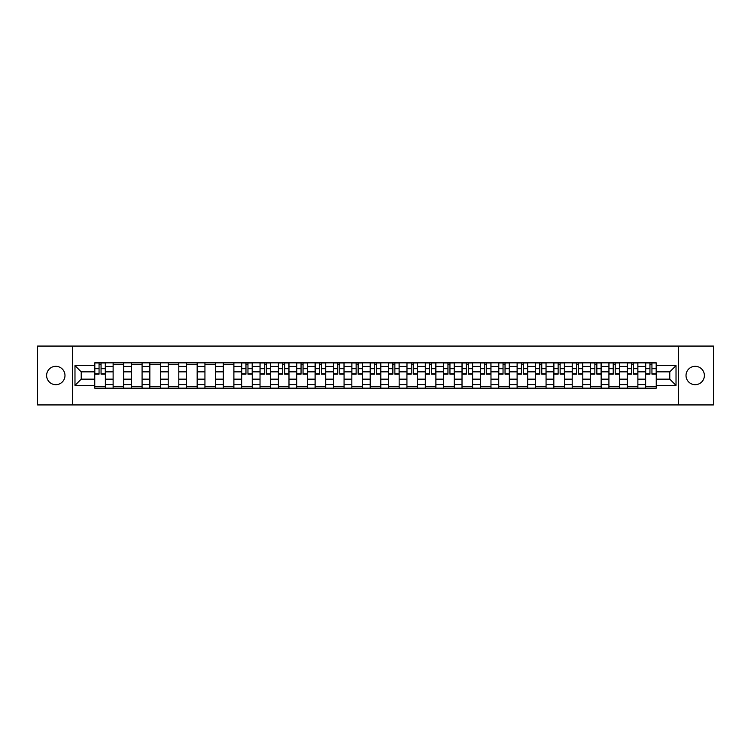 <?xml version="1.0" encoding="UTF-8"?>
<svg xmlns="http://www.w3.org/2000/svg" width="751" height="751" viewBox="0 0 751 751"><rect width="100%" height="100%" fill="white"/><g stroke="black" fill="none" stroke-linecap="round" stroke-linejoin="round"><path stroke-width="1.13" d="M695.201 366.319A9.181 9.181 0 0 0 686.02 375.5A9.181 9.181 0 0 0 695.201 384.681A9.181 9.181 0 0 0 704.382 375.5A9.181 9.181 0 0 0 695.201 366.319M55.799 366.319A9.181 9.181 0 0 0 46.618 375.5A9.181 9.181 0 0 0 55.799 384.681A9.181 9.181 0 0 0 64.98 375.5A9.181 9.181 0 0 0 55.799 366.319M678.369 404.93L713.45 404.93L713.45 346.07L37.55 346.07L37.55 404.93L678.369 404.93L678.369 346.07M113.119 388.154L113.119 366.432L105.356 366.432L105.356 388.154M105.356 366.432L105.356 362.846M113.119 366.432L113.119 362.846M123.718 362.846L123.718 388.154M131.481 388.154L131.481 362.846M142.08 362.846L142.08 388.154M149.843 388.154L149.843 362.846M160.442 362.846L160.442 388.154M168.205 388.154L168.205 362.846M178.804 362.846L178.804 388.154M186.577 388.154L186.577 362.846M197.166 362.846L197.166 388.154M204.939 388.154L204.939 362.846M215.528 362.846L215.528 388.154M223.3 388.154L223.3 362.846M233.89 362.846L233.89 388.154M241.662 388.154L241.662 362.846M252.252 362.846L252.252 388.154M260.024 388.154L260.024 362.846M270.623 362.846L270.623 388.154M278.386 388.154L278.386 362.846M288.985 362.846L288.985 388.154M296.748 388.154L296.748 362.846M307.347 362.846L307.347 388.154M315.11 388.154L315.11 362.846M325.709 362.846L325.709 388.154M333.482 388.154L333.482 362.846M344.071 362.846L344.071 388.154M351.844 388.154L351.844 362.846M362.433 362.846L362.433 388.154M370.205 388.154L370.205 362.846M380.795 362.846L380.795 388.154M388.567 388.154L388.567 362.846M399.156 362.846L399.156 388.154M406.929 388.154L406.929 362.846M417.518 362.846L417.518 388.154M425.291 388.154L425.291 362.846M435.89 362.846L435.89 388.154M443.653 388.154L443.653 362.846M454.252 362.846L454.252 388.154M462.015 388.154L462.015 362.846M472.614 362.846L472.614 388.154M480.377 388.154L480.377 362.846M490.976 362.846L490.976 388.154M498.748 388.154L498.748 362.846M509.338 362.846L509.338 388.154M517.11 388.154L517.11 362.846M527.7 362.846L527.7 388.154M535.472 388.154L535.472 362.846M546.061 362.846L546.061 388.154M553.834 388.154L553.834 362.846M564.423 362.846L564.423 388.154M572.196 388.154L572.196 362.846M582.795 362.846L582.795 388.154M590.558 388.154L590.558 362.846M601.157 362.846L601.157 388.154M608.92 388.154L608.92 362.846M619.519 362.846L619.519 388.154M627.282 388.154L627.282 362.846M637.881 362.846L637.881 388.154M645.644 388.154L645.644 362.846M645.644 379.152L637.881 379.152M627.282 379.152L619.519 379.152M608.92 379.152L601.157 379.152M590.558 379.152L582.795 379.152M572.196 379.152L564.423 379.152M553.834 379.152L546.061 379.152M535.472 379.152L527.7 379.152M517.11 379.152L509.338 379.152M498.748 379.152L490.976 379.152M480.377 379.152L472.614 379.152M462.015 379.152L454.252 379.152M443.653 379.152L435.89 379.152M425.291 379.152L417.518 379.152M406.929 379.152L399.156 379.152M388.567 379.152L380.795 379.152M370.205 379.152L362.433 379.152M351.844 379.152L344.071 379.152M333.482 379.152L325.709 379.152M315.11 379.152L307.347 379.152M296.748 379.152L288.985 379.152M278.386 379.152L270.623 379.152M260.024 379.152L252.252 379.152M241.662 379.152L233.89 379.152M223.3 379.152L215.528 379.152M204.939 379.152L197.166 379.152M186.577 379.152L178.804 379.152M168.205 379.152L160.442 379.152M149.843 379.152L142.08 379.152M131.481 379.152L123.718 379.152M113.119 379.152L105.356 379.152M645.644 371.848L637.881 371.848M627.282 371.848L619.519 371.848M608.92 371.848L601.157 371.848M590.558 371.848L582.795 371.848M572.196 371.848L564.423 371.848M553.834 371.848L546.061 371.848M535.472 371.848L527.7 371.848M517.11 371.848L509.338 371.848M498.748 371.848L490.976 371.848M480.377 371.848L472.614 371.848M462.015 371.848L454.252 371.848M443.653 371.848L435.89 371.848M425.291 371.848L417.518 371.848M406.929 371.848L399.156 371.848M388.567 371.848L380.795 371.848M370.205 371.848L362.433 371.848M351.844 371.848L344.071 371.848M333.482 371.848L325.709 371.848M315.11 371.848L307.347 371.848M296.748 371.848L288.985 371.848M278.386 371.848L270.623 371.848M260.024 371.848L252.252 371.848M241.662 371.848L233.89 371.848M223.3 371.848L215.528 371.848M204.939 371.848L197.166 371.848M186.577 371.848L178.804 371.848M168.205 371.848L160.442 371.848M149.843 371.848L142.08 371.848M131.481 371.848L123.718 371.848M113.119 371.848L105.356 371.848M81.221 379.152L94.757 379.152L94.757 371.848L81.221 371.848L81.221 379.152L74.978 385.385L74.978 365.615L94.757 365.615L94.757 371.848M656.243 371.848L656.243 379.152L669.779 379.152L669.779 371.848L656.243 371.848L656.243 362.846L94.757 362.846L94.757 365.615M656.243 365.615L676.022 365.615L676.022 385.385L656.243 385.385L656.243 379.152M94.757 379.152L94.757 388.154L656.243 388.154L656.243 385.385M94.757 385.385L74.978 385.385M72.631 404.93L72.631 346.07M105.356 386.389L94.757 386.389M99.057 364.61L101.056 364.61M123.718 386.389L113.119 386.389M113.119 364.61L123.718 364.61M142.08 386.389L131.481 386.389M131.481 364.61L142.08 364.61M160.442 386.389L149.843 386.389M149.843 364.61L160.442 364.61M178.804 386.389L168.205 386.389M168.205 364.61L178.804 364.61M197.166 386.389L186.577 386.389M186.577 364.61L197.166 364.61M215.528 386.389L204.939 386.389M204.939 364.61L215.528 364.61M233.89 386.389L223.3 386.389M223.3 364.61L233.89 364.61M252.252 386.389L241.662 386.389M245.962 364.61L247.961 364.61M270.623 386.389L260.024 386.389M264.324 364.61L266.323 364.61M288.985 386.389L278.386 386.389M282.686 364.61L284.685 364.61M307.347 386.389L296.748 386.389M301.048 364.61L303.047 364.61M325.709 386.389L315.11 386.389M319.41 364.61L321.409 364.61M344.071 386.389L333.482 386.389M337.772 364.61L339.771 364.61M362.433 386.389L351.844 386.389M356.134 364.61L358.133 364.61M380.795 386.389L370.205 386.389M374.496 364.61L376.504 364.61M399.156 386.389L388.567 386.389M392.867 364.61L394.866 364.61M417.518 386.389L406.929 386.389M411.229 364.61L413.228 364.61M435.89 386.389L425.291 386.389M429.591 364.61L431.59 364.61M454.252 386.389L443.653 386.389M447.953 364.61L449.952 364.61M472.614 386.389L462.015 386.389M466.315 364.61L468.314 364.61M490.976 386.389L480.377 386.389M484.677 364.61L486.676 364.61M509.338 386.389L498.748 386.389M503.039 364.61L505.038 364.61M527.7 386.389L517.11 386.389M521.401 364.61L523.4 364.61M546.061 386.389L535.472 386.389M539.762 364.61L541.771 364.61M564.423 386.389L553.834 386.389M558.134 364.61L560.133 364.61M582.795 386.389L572.196 386.389M576.496 364.61L578.495 364.61M601.157 386.389L590.558 386.389M594.858 364.61L596.857 364.61M619.519 386.389L608.92 386.389M613.22 364.61L615.219 364.61M637.881 386.389L627.282 386.389M631.582 364.61L633.581 364.61M656.243 386.389L645.644 386.389M649.944 364.61L651.943 364.61M74.978 365.615L81.221 371.848M669.779 379.152L676.022 385.385M669.779 371.848L676.022 365.615M101.056 374.148L101.056 362.968L105.29 362.968L105.29 374.148L101.056 374.148M99.057 364.498L101.056 364.498M99.057 362.968L94.814 362.968L94.814 374.148L99.057 374.148L99.057 362.968L101.056 362.968M247.961 374.148L247.961 362.968L252.195 362.968L252.195 374.148L247.961 374.148M245.962 364.498L247.961 364.498M245.962 362.968L241.719 362.968L241.719 374.148L245.962 374.148L245.962 362.968L247.961 362.968M266.323 374.148L266.323 362.968L270.557 362.968L270.557 374.148L266.323 374.148M264.324 364.498L266.323 364.498M264.324 362.968L260.081 362.968L260.081 374.148L264.324 374.148L264.324 362.968L266.323 362.968M284.685 374.148L284.685 362.968L288.919 362.968L288.919 374.148L284.685 374.148M282.686 364.498L284.685 364.498M282.686 362.968L278.443 362.968L278.443 374.148L282.686 374.148L282.686 362.968L284.685 362.968M303.047 374.148L303.047 362.968L307.29 362.968L307.29 374.148L303.047 374.148M301.048 364.498L303.047 364.498M301.048 362.968L296.814 362.968L296.814 374.148L301.048 374.148L301.048 362.968L303.047 362.968M321.409 374.148L321.409 362.968L325.652 362.968L325.652 374.148L321.409 374.148M319.41 364.498L321.409 364.498M319.41 362.968L315.176 362.968L315.176 374.148L319.41 374.148L319.41 362.968L321.409 362.968M339.771 374.148L339.771 362.968L344.014 362.968L344.014 374.148L339.771 374.148M337.772 364.498L339.771 364.498M337.772 362.968L333.538 362.968L333.538 374.148L337.772 374.148L337.772 362.968L339.771 362.968M358.133 374.148L358.133 362.968L362.376 362.968L362.376 374.148L358.133 374.148M356.134 364.498L358.133 364.498M356.134 362.968L351.9 362.968L351.9 374.148L356.134 374.148L356.134 362.968L358.133 362.968M376.504 374.148L376.504 362.968L380.738 362.968L380.738 374.148L376.504 374.148M374.496 364.498L376.504 364.498M374.496 362.968L370.262 362.968L370.262 374.148L374.496 374.148L374.496 362.968L376.504 362.968M394.866 374.148L394.866 362.968L399.1 362.968L399.1 374.148L394.866 374.148M392.867 364.498L394.866 364.498M392.867 362.968L388.624 362.968L388.624 374.148L392.867 374.148L392.867 362.968L394.866 362.968M413.228 374.148L413.228 362.968L417.462 362.968L417.462 374.148L413.228 374.148M411.229 364.498L413.228 364.498M411.229 362.968L406.986 362.968L406.986 374.148L411.229 374.148L411.229 362.968L413.228 362.968M431.59 374.148L431.59 362.968L435.824 362.968L435.824 374.148L431.59 374.148M429.591 364.498L431.59 364.498M429.591 362.968L425.348 362.968L425.348 374.148L429.591 374.148L429.591 362.968L431.59 362.968M449.952 374.148L449.952 362.968L454.186 362.968L454.186 374.148L449.952 374.148M447.953 364.498L449.952 364.498M447.953 362.968L443.71 362.968L443.71 374.148L447.953 374.148L447.953 362.968L449.952 362.968M468.314 374.148L468.314 362.968L472.557 362.968L472.557 374.148L468.314 374.148M466.315 364.498L468.314 364.498M466.315 362.968L462.081 362.968L462.081 374.148L466.315 374.148L466.315 362.968L468.314 362.968M486.676 374.148L486.676 362.968L490.919 362.968L490.919 374.148L486.676 374.148M484.677 364.498L486.676 364.498M484.677 362.968L480.443 362.968L480.443 374.148L484.677 374.148L484.677 362.968L486.676 362.968M505.038 374.148L505.038 362.968L509.281 362.968L509.281 374.148L505.038 374.148M503.039 364.498L505.038 364.498M503.039 362.968L498.805 362.968L498.805 374.148L503.039 374.148L503.039 362.968L505.038 362.968M523.4 374.148L523.4 362.968L527.643 362.968L527.643 374.148L523.4 374.148M521.401 364.498L523.4 364.498M521.401 362.968L517.167 362.968L517.167 374.148L521.401 374.148L521.401 362.968L523.4 362.968M541.771 374.148L541.771 362.968L546.005 362.968L546.005 374.148L541.771 374.148M539.762 364.498L541.771 364.498M539.762 362.968L535.529 362.968L535.529 374.148L539.762 374.148L539.762 362.968L541.771 362.968M560.133 374.148L560.133 362.968L564.367 362.968L564.367 374.148L560.133 374.148M558.134 364.498L560.133 364.498M558.134 362.968L553.891 362.968L553.891 374.148L558.134 374.148L558.134 362.968L560.133 362.968M578.495 374.148L578.495 362.968L582.729 362.968L582.729 374.148L578.495 374.148M576.496 364.498L578.495 364.498M576.496 362.968L572.253 362.968L572.253 374.148L576.496 374.148L576.496 362.968L578.495 362.968M596.857 374.148L596.857 362.968L601.091 362.968L601.091 374.148L596.857 374.148M594.858 364.498L596.857 364.498M594.858 362.968L590.615 362.968L590.615 374.148L594.858 374.148L594.858 362.968L596.857 362.968M615.219 374.148L615.219 362.968L619.453 362.968L619.453 374.148L615.219 374.148M613.22 364.498L615.219 364.498M613.22 362.968L608.977 362.968L608.977 374.148L613.22 374.148L613.22 362.968L615.219 362.968M633.581 374.148L633.581 362.968L637.824 362.968L637.824 374.148L633.581 374.148M631.582 364.498L633.581 364.498M631.582 362.968L627.348 362.968L627.348 374.148L631.582 374.148L631.582 362.968L633.581 362.968M651.943 374.148L651.943 362.968L656.186 362.968L656.186 374.148L651.943 374.148M649.944 364.498L651.943 364.498M649.944 362.968L645.71 362.968L645.71 374.148L649.944 374.148L649.944 362.968L651.943 362.968M627.282 366.432L619.519 366.432M608.92 366.432L601.157 366.432M590.558 366.432L582.795 366.432M572.196 366.432L564.423 366.432M553.834 366.432L546.061 366.432M535.472 366.432L527.7 366.432M517.11 366.432L509.338 366.432M498.748 366.432L490.976 366.432M480.377 366.432L472.614 366.432M462.015 366.432L454.252 366.432M443.653 366.432L435.89 366.432M425.291 366.432L417.518 366.432M406.929 366.432L399.156 366.432M388.567 366.432L380.795 366.432M370.205 366.432L362.433 366.432M351.844 366.432L344.071 366.432M333.482 366.432L325.709 366.432M315.11 366.432L307.347 366.432M296.748 366.432L288.985 366.432M278.386 366.432L270.623 366.432M260.024 366.432L252.252 366.432M241.662 366.432L233.89 366.432M223.3 366.432L215.528 366.432M204.939 366.432L197.166 366.432M186.577 366.432L178.804 366.432M168.205 366.432L160.442 366.432M149.843 366.432L142.08 366.432M131.481 366.432L123.718 366.432M645.644 366.432L637.881 366.432M627.282 384.568L619.519 384.568M608.92 384.568L601.157 384.568M590.558 384.568L582.795 384.568M572.196 384.568L564.423 384.568M553.834 384.568L546.061 384.568M535.472 384.568L527.7 384.568M517.11 384.568L509.338 384.568M498.748 384.568L490.976 384.568M480.377 384.568L472.614 384.568M462.015 384.568L454.252 384.568M443.653 384.568L435.89 384.568M425.291 384.568L417.518 384.568M406.929 384.568L399.156 384.568M388.567 384.568L380.795 384.568M370.205 384.568L362.433 384.568M351.844 384.568L344.071 384.568M333.482 384.568L325.709 384.568M315.11 384.568L307.347 384.568M296.748 384.568L288.985 384.568M278.386 384.568L270.623 384.568M260.024 384.568L252.252 384.568M241.662 384.568L233.89 384.568M223.3 384.568L215.528 384.568M204.939 384.568L197.166 384.568M186.577 384.568L178.804 384.568M168.205 384.568L160.442 384.568M149.843 384.568L142.08 384.568M131.481 384.568L123.718 384.568M113.119 384.568L105.356 384.568M645.644 384.568L637.881 384.568M101.056 373.745L105.29 373.745M101.056 368.685L105.29 368.685M94.814 373.745L99.057 373.745M94.814 368.685L99.057 368.685M247.961 373.745L252.195 373.745M247.961 368.685L252.195 368.685M241.719 373.745L245.962 373.745M241.719 368.685L245.962 368.685M266.323 373.745L270.557 373.745M266.323 368.685L270.557 368.685M260.081 373.745L264.324 373.745M260.081 368.685L264.324 368.685M284.685 373.745L288.919 373.745M284.685 368.685L288.919 368.685M278.443 373.745L282.686 373.745M278.443 368.685L282.686 368.685M303.047 373.745L307.29 373.745M303.047 368.685L307.29 368.685M296.814 373.745L301.048 373.745M296.814 368.685L301.048 368.685M321.409 373.745L325.652 373.745M321.409 368.685L325.652 368.685M315.176 373.745L319.41 373.745M315.176 368.685L319.41 368.685M339.771 373.745L344.014 373.745M339.771 368.685L344.014 368.685M333.538 373.745L337.772 373.745M333.538 368.685L337.772 368.685M358.133 373.745L362.376 373.745M358.133 368.685L362.376 368.685M351.9 373.745L356.134 373.745M351.9 368.685L356.134 368.685M376.504 373.745L380.738 373.745M376.504 368.685L380.738 368.685M370.262 373.745L374.496 373.745M370.262 368.685L374.496 368.685M394.866 373.745L399.1 373.745M394.866 368.685L399.1 368.685M388.624 373.745L392.867 373.745M388.624 368.685L392.867 368.685M413.228 373.745L417.462 373.745M413.228 368.685L417.462 368.685M406.986 373.745L411.229 373.745M406.986 368.685L411.229 368.685M431.59 373.745L435.824 373.745M431.59 368.685L435.824 368.685M425.348 373.745L429.591 373.745M425.348 368.685L429.591 368.685M449.952 373.745L454.186 373.745M449.952 368.685L454.186 368.685M443.71 373.745L447.953 373.745M443.71 368.685L447.953 368.685M468.314 373.745L472.557 373.745M468.314 368.685L472.557 368.685M462.081 373.745L466.315 373.745M462.081 368.685L466.315 368.685M486.676 373.745L490.919 373.745M486.676 368.685L490.919 368.685M480.443 373.745L484.677 373.745M480.443 368.685L484.677 368.685M505.038 373.745L509.281 373.745M505.038 368.685L509.281 368.685M498.805 373.745L503.039 373.745M498.805 368.685L503.039 368.685M523.4 373.745L527.643 373.745M523.4 368.685L527.643 368.685M517.167 373.745L521.401 373.745M517.167 368.685L521.401 368.685M541.771 373.745L546.005 373.745M541.771 368.685L546.005 368.685M535.529 373.745L539.762 373.745M535.529 368.685L539.762 368.685M560.133 373.745L564.367 373.745M560.133 368.685L564.367 368.685M553.891 373.745L558.134 373.745M553.891 368.685L558.134 368.685M578.495 373.745L582.729 373.745M578.495 368.685L582.729 368.685M572.253 373.745L576.496 373.745M572.253 368.685L576.496 368.685M596.857 373.745L601.091 373.745M596.857 368.685L601.091 368.685M590.615 373.745L594.858 373.745M590.615 368.685L594.858 368.685M615.219 373.745L619.453 373.745M615.219 368.685L619.453 368.685M608.977 373.745L613.22 373.745M608.977 368.685L613.22 368.685M633.581 373.745L637.824 373.745M633.581 368.685L637.824 368.685M627.348 373.745L631.582 373.745M627.348 368.685L631.582 368.685M651.943 373.745L656.186 373.745M651.943 368.685L656.186 368.685M645.71 373.745L649.944 373.745M645.71 368.685L649.944 368.685"/></g></svg>

